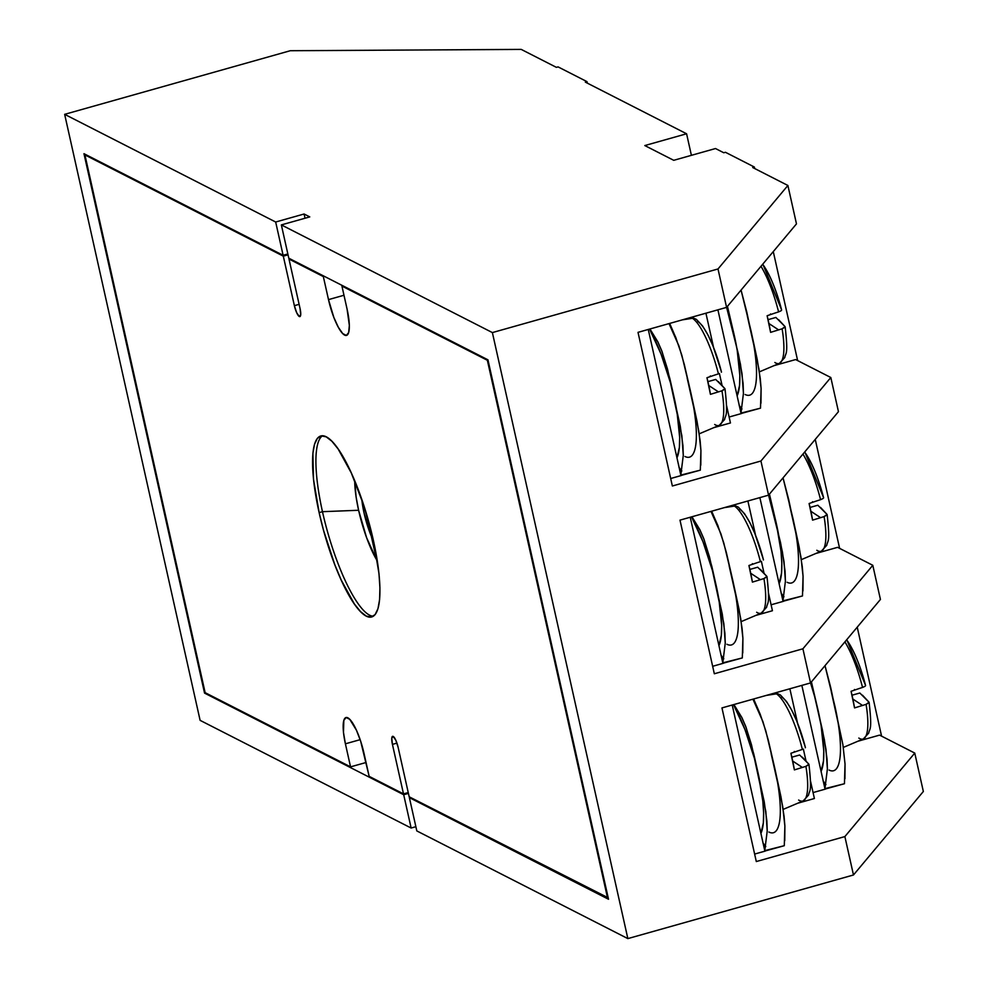 <?xml version="1.0" encoding="UTF-8"?>
<svg xmlns="http://www.w3.org/2000/svg" width="988" height="988" viewBox="0 0 988 988"><rect width="100%" height="100%" fill="white"/><g stroke="black" fill="none" stroke-linecap="round" stroke-linejoin="round"><path stroke-width="1.48" d="M322.471 511.685A93.996 22.909 74.3 0 1 322.483 435.782A93.996 22.909 -105.7 0 0 322.471 511.685L319.124 512.624A93.996 22.909 74.3 0 1 320.742 435.992A93.996 22.909 74.3 0 1 373.365 540.312L363.633 504.954L351.259 472.882L338.118 448.96L331.894 441.266L326.213 436.844L321.31 435.869L317.358 438.376L314.517 444.267L312.9 453.307L313.517 479.39L319.124 512.624L323.558 530.383L334.821 564.753L341.231 580.055L354.371 603.977L360.608 611.671L366.276 616.092L371.179 617.068L375.131 614.561L377.972 608.67L379.59 599.63L379.923 587.761L378.972 573.546L373.365 540.312A93.996 22.909 74.3 0 1 371.76 616.944A93.996 22.909 74.3 0 1 319.124 512.624L322.471 511.685A93.996 22.909 -105.7 0 0 373.353 616.203A93.996 22.909 74.3 0 1 322.471 511.685L358.607 510.265L322.471 511.685M376.551 559.727A55.637 13.56 -105.7 0 1 358.607 510.265L356.112 497.026L354.704 480.786A55.637 13.56 -105.7 0 0 358.607 510.265L366.523 537.46L376.551 559.727L371.278 536.114L364.066 513.056L361.83 499.595A36.704 8.941 74.3 0 0 371.278 536.114L372.328 535.817L371.278 536.114L376.551 559.727A55.637 13.56 -105.7 0 0 377.317 561.011M723.772 152.757L715.51 148.533L723.772 152.757L725.451 152.288L754.375 167.046L752.708 167.515L787.893 185.472L752.708 167.515L754.375 167.046L754.709 168.54L754.375 167.046L725.451 152.288L723.772 152.757M691.402 155.338L686.586 133.775L585.328 82.115L686.586 133.775L644.806 145.557L673.73 160.315L715.51 148.533L673.73 160.315L644.806 145.557L686.586 133.775L691.402 155.338M796.476 223.881L787.893 185.472L796.476 223.881L726.588 307.379L718.004 268.971L787.893 185.472L718.004 268.971L726.588 307.379L638.013 332.351L672.359 485.997L760.933 461.013L830.822 377.515L795.636 359.57L773.95 365.671L795.636 359.57L830.822 377.515L838.454 411.663L830.822 377.515L760.933 461.013L768.565 495.161L760.933 461.013L672.359 485.997L638.013 332.351L726.588 307.379L796.476 223.881M880.432 599.444L872.799 565.297L837.602 547.34L815.927 553.453L837.602 547.34L872.799 565.297L880.432 599.444L810.543 682.943L802.911 648.795L872.799 565.297L802.911 648.795L810.543 682.943L721.956 707.914L756.302 861.548L844.876 836.577L914.765 753.078L879.579 735.121L914.765 753.078L923.348 791.487L914.765 753.078L844.876 836.577L853.471 874.985L844.876 836.577L756.302 861.548L721.956 707.914L810.543 682.943L880.432 599.444M556.405 67.357L521.219 49.4L290.274 50.721L64.652 114.336L275.677 222.016L283.111 255.299L83.968 153.683L204.553 693.119L403.697 794.735L411.132 828.03L200.107 720.351L64.652 114.336L200.107 720.351L411.132 828.03L403.697 794.735L204.553 693.119L205.504 692.86L204.553 693.119L83.968 153.683L283.111 255.299L287.854 253.965L283.111 255.299L275.677 222.016L64.652 114.336L290.274 50.721L521.219 49.4L556.405 67.357L558.072 66.888L586.996 81.646L585.328 82.115L586.996 81.646L587.341 83.14L586.996 81.646L558.072 66.888L556.405 67.357M838.454 411.663L768.565 495.161L679.991 520.133L714.324 673.767L802.911 648.795L714.324 673.767L679.991 520.133L768.565 495.161L838.454 411.663M923.348 791.487L853.471 874.985L627.849 938.6L492.382 332.586L718.004 268.971L492.382 332.586L627.849 938.6L416.813 830.92L409.378 797.637L608.522 899.253L487.949 359.817L288.792 258.201L281.358 224.906L492.382 332.586L281.358 224.906L309.763 216.903L304.082 214.001L275.677 222.016L304.082 214.001L305.033 218.237L304.082 214.001L309.763 216.903L281.358 224.906L288.792 258.201L487.949 359.817L608.522 899.253L409.378 797.637L410.329 797.365L409.378 797.637L416.813 830.92L627.849 938.6L853.471 874.985L923.348 791.487M415.874 826.684L411.132 828.03L415.874 826.684M814.396 798.514L810.543 781.224L814.396 798.514L797.736 803.219L814.396 798.514M805.936 760.649L803.355 749.089L805.936 760.649M797.501 722.883L789.869 688.772L797.501 722.883M857.905 741.235L879.579 735.121L857.905 741.235M773.283 251.607L797.637 360.583L773.283 251.607M815.248 439.376L839.615 548.365L815.248 439.376M857.226 627.158L881.58 736.146L857.226 627.158M747.891 500.99L755.524 535.101L747.891 500.99M761.378 561.308L763.959 572.867L761.378 561.308M768.565 593.455L772.431 610.732L755.758 615.438L772.431 610.732L768.565 593.455M705.926 313.208L713.546 347.319L705.926 313.208M719.4 373.526L721.993 385.098L719.4 373.526M726.588 405.673L730.453 422.963L713.793 427.656L730.453 422.963L726.588 405.673M408.427 793.401L403.697 794.735L408.427 793.401M487.356 360.274L607.558 898.006L608.2 897.82L409.18 796.785L398.115 747.274L395.805 740.21L393.175 736.443L391.779 738.16L392.434 744.384L403.499 793.883L369.154 776.358L360.657 741.185L356.421 730.194L349.777 719.35L346.146 717.498L343.824 720.375L343.478 732.417L345.405 743.816A32.234 7.855 74.3 0 1 345.948 717.547A32.234 7.855 74.3 0 1 363.992 753.313L369.154 776.358L403.499 793.883L392.434 744.384L396.941 743.112L392.434 744.384A9.843 2.396 74.3 0 1 392.606 736.344A9.843 2.396 74.3 0 1 398.115 747.274L409.18 796.785L607.558 898.006L487.356 360.274L488.01 360.089L341.934 286.075L342.898 285.804L341.934 286.075L487.356 360.274M408.242 792.549L403.499 793.883L408.242 792.549M360.151 739.666L345.405 743.816L350.555 766.861L366.054 762.501L350.555 766.861L205.133 692.662L84.931 154.931L85.894 154.671L84.931 154.931L283.309 256.151L288.039 254.818L283.309 256.151L294.375 305.663L296.684 312.727L299.315 316.493L300.71 314.777L300.056 308.552L288.99 259.054L323.335 276.578L324.299 276.307L323.335 276.578L328.498 299.623L343.997 295.251L328.498 299.623L333.87 317.494L338.341 327.287L342.713 333.586L346.343 335.438L348.665 332.561L349.344 325.385L347.084 309.121A32.234 7.855 74.3 0 1 346.541 335.389A32.234 7.855 74.3 0 1 328.498 299.623L323.335 276.578L288.99 259.054L300.056 308.552A9.843 2.396 74.3 0 1 299.883 316.592A9.843 2.396 74.3 0 1 294.375 305.663L283.309 256.151L84.931 154.931L205.133 692.662L350.555 766.861L345.405 743.816L360.151 739.666M289.941 258.782L288.99 259.054L289.941 258.782M347.084 309.121L341.934 286.075L347.084 309.121M299.105 304.329L294.375 305.663L299.105 304.329M729.132 417.022L741.099 413.639L729.132 417.022M717.905 309.837L741.099 413.639L717.905 309.837M745.113 394.496A78.781 19.204 -105.7 0 0 751.053 330.992L741.062 290.089L746.78 312.035L758.945 369.055L761.093 388.482L760.97 403.19M740.938 413.552L741.605 413.503L740.975 413.095L743.433 393.434L740.975 413.095L760.501 408.168L740.938 413.552M727.464 306.342L734.343 335.698A78.781 19.204 -105.7 0 0 726.612 307.367L738.53 354.692L742.037 373.847L743.433 393.434L743.1 383.566L740.444 364.226L727.464 306.342M741.988 408.995L739.123 405.315L741.988 408.995M737.122 395.83A78.781 19.204 -105.7 0 0 734.343 335.698L737.184 350.135L739.839 375.477L739.555 385.419L737.122 395.83M743.445 392.36L743.433 393.434M747.348 316.111L753.893 345.417M751.053 330.992L757.216 359.484L760.278 378.713L761.093 388.482L760.501 408.168M778.581 319.655L785.09 326.658L782.125 328.806A56.217 13.696 74.3 0 1 779.557 363.3A56.217 13.696 74.3 0 1 774.851 362.485M785.09 326.658L775.889 317.457L768.071 319.655L775.889 317.457M762.674 264.278A51.623 12.585 74.3 0 1 781.557 309.75L781.57 310.22M770.529 313.925L770.64 314.542M778.593 311.899L781.051 310.775L778.593 311.899A56.217 13.696 -105.7 0 0 760.982 266.291A56.217 13.696 74.3 0 1 778.593 311.899L775.123 313.011L778.593 311.899M775.098 313.023L767.12 315.74L775.098 313.023M770.603 332.351A57.786 14.079 -105.7 0 0 767.12 315.74L770.603 332.351L782.125 328.806L770.603 332.351M759.377 371.859L779.396 363.374A56.217 13.696 -105.7 0 0 782.125 328.806L785.114 327.127M768.923 323.521L778.643 329.918L768.923 323.521M771.097 604.792L783.076 601.42L771.097 604.792M759.871 497.606L783.076 601.42L759.871 497.606M787.09 582.278A78.781 19.204 -105.7 0 0 793.031 518.762L783.039 477.871L788.745 499.817L800.91 556.824L803.059 576.263L802.948 590.972M782.916 601.334L783.583 601.272L782.953 600.877L785.411 581.216L782.953 600.877L802.478 595.949L782.916 601.334M769.442 494.124L776.321 523.479A78.781 19.204 -105.7 0 0 768.578 495.149L780.508 542.474L784.003 561.616L785.411 581.216L785.077 571.348L782.422 552.008L769.442 494.124M783.953 596.764L781.088 593.096L783.953 596.764M779.1 583.612A78.781 19.204 -105.7 0 0 776.321 523.479L781.014 551.341L781.817 563.259L781.533 573.188L779.1 583.612M785.423 580.141L785.411 581.216M789.313 503.892L795.871 533.199M793.031 518.762L799.193 547.253L802.256 566.482L803.059 576.263L802.478 595.949M820.559 507.437L827.067 514.439L824.103 516.588A56.217 13.696 74.3 0 1 821.522 551.082A56.217 13.696 74.3 0 1 816.829 550.267M827.067 514.439L817.854 505.239L810.037 507.437L817.854 505.239M804.64 452.047A51.623 12.585 74.3 0 1 823.523 497.532L823.547 498.001M812.494 501.706L812.605 502.324M820.559 499.681L823.016 498.545L820.559 499.681A56.217 13.696 -105.7 0 0 802.96 454.072A56.217 13.696 74.3 0 1 820.559 499.681L817.101 500.793L820.559 499.681M817.064 500.793L809.098 503.522L817.064 500.793M812.581 520.133A57.786 14.079 -105.7 0 0 809.098 503.522L812.581 520.133L824.103 516.588L812.581 520.133M801.354 559.628L821.374 551.143A56.217 13.696 -105.7 0 0 824.103 516.588L827.092 514.909M810.901 511.29L820.62 517.7L810.901 511.29M813.075 792.574L825.054 789.202L813.075 792.574M801.848 685.388L825.054 789.202L801.848 685.388M825.017 665.653L830.723 687.599L842.888 744.606L845.036 764.045L844.925 778.754M829.056 770.06A78.781 19.204 -105.7 0 0 834.996 706.544L837.836 720.981M824.881 789.116L825.548 789.054L824.931 788.646L827.388 768.997L824.931 788.646L844.444 783.731L824.881 789.116M811.407 681.893L818.286 711.261A78.781 19.204 -105.7 0 0 810.555 682.918L814.581 696.379L822.473 730.255L825.98 749.398L827.388 768.997L827.055 759.13L824.387 739.79L811.407 681.893M825.931 784.546L823.066 780.866L825.931 784.546M821.065 771.393A78.781 19.204 -105.7 0 0 818.286 711.261L821.127 725.686L823.782 751.028L823.498 760.97L821.065 771.393M827.388 767.911L827.388 768.997M831.291 691.674L842.888 744.606L845.036 764.045L844.444 783.731M825.005 665.653L834.996 706.544M862.524 695.206L869.032 702.221L866.081 704.358A56.217 13.696 74.3 0 1 863.5 738.863A56.217 13.696 74.3 0 1 858.807 738.048M869.032 702.221L859.856 693.033M846.617 639.829A51.623 12.585 74.3 0 1 865.5 685.314L865.525 685.771M854.472 689.476L854.583 690.106M862.536 687.45L864.994 686.327L862.536 687.45A56.217 13.696 -105.7 0 0 844.925 641.854A56.217 13.696 74.3 0 1 862.536 687.45L859.066 688.562L862.536 687.45M859.041 688.574L851.076 691.304L859.041 688.574M854.546 707.914A57.786 14.079 -105.7 0 0 851.076 691.304L854.546 707.914L866.081 704.358L854.546 707.914M843.32 747.41L863.351 738.925A56.217 13.696 -105.7 0 0 866.081 704.358L869.057 702.69M852.014 695.219L859.832 693.008L852.014 695.219M852.866 699.072L862.598 705.481L852.866 699.072M670.679 478.513L680.942 475.623L670.679 478.513M648.264 329.461L680.942 475.623L648.264 329.461M684.943 456.481A78.781 19.204 -105.7 0 0 690.884 392.965L684.338 364.597L678.978 346.072L669.012 323.619L675.607 337.081L681.844 355.26L690.884 392.965L698.775 431.027L700.924 450.466L700.813 465.175M680.769 475.537L681.436 475.475L680.818 475.08L683.276 455.419L680.818 475.08L700.331 470.152L680.769 475.537M649.956 328.992L657.897 341.934L662.133 351.802L669.864 378.663L674.174 397.682A78.781 19.204 -105.7 0 0 649.573 329.103L661.021 354L670.469 382.801L681.868 435.819L683.276 455.419L682.943 445.551L680.275 426.211L667.53 369.203L661.725 350.728L657.897 341.934L649.956 328.992M681.819 470.967L678.954 467.299L681.819 470.967M676.953 457.815A78.781 19.204 -105.7 0 0 674.174 397.682L677.015 412.107L679.67 437.462L679.386 447.391L676.953 457.815M683.276 454.344L683.276 455.419M687.179 378.095L693.724 407.402M690.884 392.965L697.046 421.456L700.122 440.685L700.924 450.466L700.331 470.152M692.477 318.297A56.217 13.696 74.3 0 1 718.424 373.884A56.217 13.696 -105.7 0 0 692.477 318.297L682.375 319.853L692.477 318.297A56.217 13.696 -105.7 0 0 690.859 317.457M718.412 381.64L724.92 388.642L721.969 390.791A56.217 13.696 74.3 0 1 719.388 425.285A56.217 13.696 74.3 0 1 714.695 424.47M724.92 388.642L715.72 379.441L707.902 381.64L715.72 379.441M697.738 321.396A51.623 12.585 74.3 0 1 721.388 371.735L721.413 372.204M710.36 375.909L710.471 376.527M718.424 373.884L714.954 374.995L718.424 373.884M714.929 374.995L706.963 377.725L714.929 374.995M710.434 394.336A57.786 14.079 -105.7 0 0 706.963 377.725L710.434 394.336L721.969 390.791L710.434 394.336M699.208 433.831L719.239 425.346A56.217 13.696 -105.7 0 0 721.969 390.791L724.945 389.111M708.754 385.493L718.486 391.903L708.754 385.493M712.657 666.295L722.907 663.393L712.657 666.295M690.241 517.243L722.907 663.393L690.241 517.243M726.921 644.262A78.781 19.204 -105.7 0 0 732.861 580.746L726.316 552.378L720.944 533.853L710.977 511.401L717.584 524.863L723.809 543.042L732.861 580.746L740.753 618.809L742.902 638.248L742.778 652.945M722.747 663.319L723.414 663.257L722.796 662.849L725.241 643.2L722.796 662.849L742.309 657.934L722.747 663.319M691.933 516.761L699.875 529.716L704.111 539.572L711.842 566.445L716.152 585.464A78.781 19.204 -105.7 0 0 691.551 516.872L702.987 541.77L712.434 570.582L723.846 623.601L725.241 643.2L724.908 633.333L722.253 613.993L709.508 556.985L703.703 538.497L699.875 529.716L691.933 516.761M723.796 658.749L720.931 655.069L723.796 658.749M718.931 645.596A78.781 19.204 -105.7 0 0 716.152 585.464L718.992 599.889L721.648 625.231L721.364 635.173L718.931 645.596M725.254 642.114L725.241 643.2M729.156 565.877L735.702 595.184M732.861 580.746L739.024 609.238L742.087 628.467L742.902 638.248L742.309 657.934M734.442 506.078A56.217 13.696 74.3 0 1 760.402 561.653A56.217 13.696 -105.7 0 0 734.442 506.078L724.352 507.622L734.442 506.078A56.217 13.696 -105.7 0 0 732.824 505.239M760.39 569.409L766.898 576.424L763.934 578.56A56.217 13.696 74.3 0 1 761.365 613.054A56.217 13.696 74.3 0 1 756.66 612.251M766.898 576.424L757.722 567.236M739.703 509.178A51.623 12.585 74.3 0 1 763.366 559.517L763.391 559.974M752.337 563.679L752.448 564.309M760.402 561.653L756.932 562.765L760.402 561.653M756.907 562.777L748.929 565.506L756.907 562.777M752.411 582.117A57.786 14.079 -105.7 0 0 748.929 565.506L752.411 582.117L763.934 578.56L752.411 582.117M741.185 621.613L761.205 613.128A56.217 13.696 -105.7 0 0 763.934 578.56L766.923 576.881M749.88 569.421L757.697 567.211L749.88 569.421M750.732 573.275L760.451 579.684L750.732 573.275M754.634 854.064L764.885 851.174L754.634 854.064M732.219 705.024L764.885 851.174L732.219 705.024M768.899 832.044A78.781 19.204 -105.7 0 0 774.839 768.528L768.294 740.148L762.921 721.635L752.955 699.171L760.143 714.077L765.786 730.824L774.839 768.528L782.718 806.591L784.88 826.017L784.756 840.726M764.724 851.088L765.391 851.039L764.761 850.631L767.219 830.982L764.761 850.631L784.287 845.703L764.724 851.088M733.911 704.543L741.84 717.486L746.076 727.353L753.819 754.215L758.129 773.234A78.781 19.204 -105.7 0 0 733.516 704.654L744.964 729.552L754.412 758.364L765.811 811.383L767.219 830.982L766.886 821.102L764.23 801.774L751.485 744.767L745.668 726.279L741.84 717.486L733.911 704.543M765.774 846.531L762.897 842.85L765.774 846.531M760.908 833.366A78.781 19.204 -105.7 0 0 758.129 773.234L762.822 801.095L763.625 813.013L763.341 822.955L760.908 833.378M767.231 829.895L767.219 830.982M771.122 753.646L777.68 782.953M774.839 768.528L781.002 797.02L784.064 816.249L784.88 826.017L784.287 845.703M776.42 693.848A56.217 13.696 74.3 0 1 802.38 749.435A56.217 13.696 -105.7 0 0 776.42 693.848L766.318 695.404L776.42 693.848A56.217 13.696 -105.7 0 0 774.802 693.02M802.367 757.191L808.876 764.193L805.912 766.342A56.217 13.696 74.3 0 1 803.33 800.836A56.217 13.696 74.3 0 1 798.637 800.033M808.876 764.193L799.663 754.993L791.845 757.191L799.663 754.993M781.681 696.96A51.623 12.585 74.3 0 1 805.331 747.286L805.356 747.755M794.303 751.46L794.414 752.078M802.38 749.435L798.909 750.547L802.38 749.435M798.884 750.559L790.906 753.276L798.884 750.559M794.389 769.899A57.786 14.079 -105.7 0 0 790.906 753.276L794.389 769.899L805.912 766.342L794.389 769.899M783.163 809.394L803.182 800.91A56.217 13.696 -105.7 0 0 805.912 766.342L808.9 764.663M792.709 761.056L802.429 767.466L792.709 761.056M779.396 363.374L784.768 357.557C785.695 352.173 788.436 355.828 785.164 326.843M781.619 309.899L762.822 264.092M821.374 551.143L826.734 545.327C827.672 539.942 830.414 543.61 827.141 514.612M823.597 497.68L804.8 451.874M863.351 738.925L868.711 733.108C869.65 727.724 872.392 731.379 869.119 702.394M865.574 685.45L846.765 639.656M669.679 323.434L676.187 338.526M719.239 425.346L724.599 419.53C725.538 414.145 728.28 417.801 725.007 388.815M721.462 371.871L712.941 345.812L707.939 334.895L702.641 326.052L696.404 319.383L691.625 317.247M711.644 511.204L718.165 526.295M761.205 613.128L766.577 607.311C767.503 601.927 770.245 605.582 766.972 576.597M763.428 559.653L754.918 533.594L749.904 522.664L744.619 513.834L738.382 507.165L733.602 505.016M753.622 698.985L760.143 714.077M803.182 800.91L808.542 795.093C809.481 789.708 812.222 793.364 808.95 764.379M805.405 747.434L796.884 721.376L791.882 710.446L786.584 701.604L780.347 694.947L775.568 692.798"/></g></svg>
